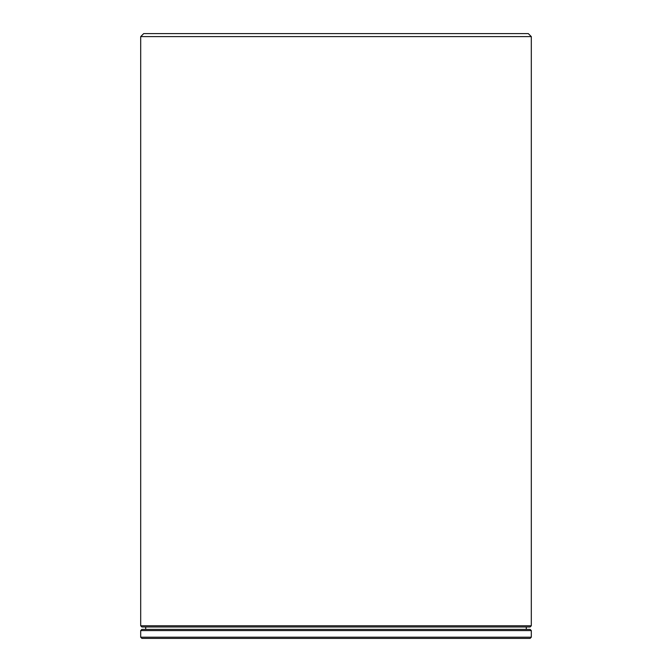 <?xml version="1.0" encoding="UTF-8"?>
<svg xmlns="http://www.w3.org/2000/svg" width="672" height="672" viewBox="0 0 672 672"><rect width="100%" height="100%" fill="white"/><g stroke="black" fill="none" stroke-linecap="round" stroke-linejoin="round"><path stroke-width="1.01" d="M141.893 629.387L530.107 629.387L531.308 630.588L140.692 630.588L141.893 629.387M531.308 637.199L530.107 638.4L141.893 638.4L140.692 637.199L531.308 637.199L531.308 630.588M140.692 637.199L140.692 630.588M145.715 626.984L145.715 629.387M526.285 626.984L526.285 629.387M531.308 625.783L530.107 626.984L141.893 626.984L140.692 625.783L531.308 625.783L531.308 36.607L140.692 36.607L143.699 33.6L528.301 33.6L531.308 36.607M140.692 625.783L140.692 36.607M369.709 638.4L389.911 638.4M409.273 638.4L427.72 638.4M460.286 638.4L465.1 638.4"/></g></svg>
